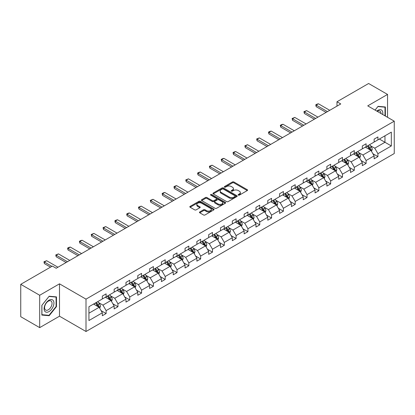<?xml version="1.0" encoding="UTF-8"?>
<svg xmlns="http://www.w3.org/2000/svg" width="415" height="415" viewBox="0 0 415 415"><rect width="100%" height="100%" fill="white"/><g stroke="black" fill="none" stroke-linecap="round" stroke-linejoin="round"><path stroke-width="0.62" d="M238.335 195.123A0.737 0.425 0 0 0 239.377 195.123L247.278 190.563A1.053 0.607 0 0 0 247.584 190.132A1.053 0.607 0 0 0 247.278 189.707L233.889 181.978A1.053 0.607 0 0 0 232.405 181.978L224.505 186.537A0.737 0.425 0 0 0 224.287 186.838A0.737 0.425 0 0 0 224.505 187.139A0.737 0.425 0 0 0 225.542 187.139L226.569 186.548A3.367 1.945 0 0 1 231.326 186.548L232.442 187.191A3.367 1.945 0 0 1 233.427 188.566A3.367 1.945 0 0 1 232.442 189.94L231.42 190.532A0.737 0.425 0 0 0 231.202 190.833A0.737 0.425 0 0 0 231.42 191.133A0.737 0.425 0 0 0 232.457 191.133L233.484 190.542A3.367 1.945 0 0 1 238.241 190.542L239.356 191.185A3.367 1.945 0 0 1 240.342 192.56A3.367 1.945 0 0 1 239.356 193.935L238.335 194.521A0.737 0.425 0 0 0 238.117 194.822A0.737 0.425 0 0 0 238.335 195.123L238.335 194.521M199.76 211.941A1.053 0.607 0 0 0 199.454 212.371A1.053 0.607 0 0 0 199.76 212.802L203.516 214.97A1.053 0.607 0 0 0 205.005 214.97L213.777 209.902A1.053 0.607 0 0 0 214.088 209.471A1.053 0.607 0 0 0 213.777 209.046L200.393 201.317A1.053 0.607 0 0 0 198.904 201.317L190.132 206.385A1.053 0.607 0 0 0 189.826 206.81A1.053 0.607 0 0 0 190.132 207.241L194.666 209.86A1.053 0.607 0 0 0 196.155 209.86L199.911 207.692A1.053 0.607 0 0 0 200.217 207.261A1.053 0.607 0 0 0 199.911 206.831L197.659 205.534A2.812 1.624 0 0 1 196.835 204.388A2.812 1.624 0 0 1 198.572 202.888A2.812 1.624 0 0 1 201.638 203.236L210.452 208.325A2.812 1.624 0 0 1 211.276 209.471A2.812 1.624 0 0 1 209.539 210.976A2.812 1.624 0 0 1 206.473 210.623L205.005 209.772A1.053 0.607 0 0 0 203.516 209.772L199.76 211.941L199.76 212.802M59.495 283.829L39.69 295.267L20.75 284.332L20.75 316.697L39.69 327.632L59.495 316.194L86.009 331.502L86.009 299.137L59.495 283.829L59.495 316.194M387.548 117.305L387.548 94.433L367.737 105.872L394.25 121.175L86.009 299.137M387.548 94.433L368.608 83.498L336.98 101.758L336.98 106.131M20.75 284.332L52.378 266.072L56.165 268.261L340.767 103.947L336.98 101.758M226.642 201.617A1.053 0.607 0 0 0 228.131 201.617L236.903 196.549A1.053 0.607 0 0 0 237.209 196.124A1.053 0.607 0 0 0 236.903 195.693L223.519 187.964A1.053 0.607 0 0 0 222.03 187.964L213.258 193.032A1.053 0.607 0 0 0 212.947 193.463A1.053 0.607 0 0 0 213.258 193.888L226.642 201.617M210.986 195.283A0.737 0.425 0 0 1 211.733 195.387L211.733 194.511L225.34 202.37A1.053 0.607 0 0 1 225.646 202.8A1.053 0.607 0 0 1 225.34 203.226L216.568 208.294A1.053 0.607 0 0 1 215.079 208.294L201.695 200.564L201.695 199.708A1.053 0.607 0 0 0 201.389 200.139A1.053 0.607 0 0 0 201.695 200.564M201.695 199.708L205.451 197.54A1.053 0.607 0 0 1 206.935 197.54L212.366 200.673A1.053 0.607 0 0 0 213.85 200.673L216.345 199.236A1.053 0.607 0 0 0 216.651 198.806A1.053 0.607 0 0 0 216.345 198.375L210.69 195.112A0.737 0.425 0 0 1 210.478 194.811A0.737 0.425 0 0 1 210.929 194.422A0.737 0.425 0 0 1 211.733 194.511M39.69 295.267L39.69 327.632M88.929 306.726L102.334 298.982L102.334 296.056L106.126 293.867L106.126 296.798L114.151 292.16L114.151 289.229L117.943 287.045L117.943 289.976L125.973 285.338L125.973 282.408L129.76 280.224L129.76 283.149L137.79 278.517L137.79 275.586L141.577 273.397L141.577 276.328L149.607 271.695L149.607 268.764L153.394 266.575L153.394 269.506L161.425 264.869L161.425 261.938L165.212 259.754L165.212 262.685L173.242 258.047L173.242 255.116L177.029 252.932L177.029 255.863L185.059 251.225L185.059 248.295L188.846 246.105L188.846 249.036L196.876 244.404L196.876 241.473L200.663 239.284L200.663 242.215L208.693 237.577L208.693 234.646L212.48 232.462L212.48 235.393L220.51 230.756L220.51 227.825L224.297 225.641L224.297 228.572L232.327 223.934L232.327 221.003L236.114 218.814L236.114 221.745L244.145 217.112L244.145 214.182L247.931 211.992L247.931 214.923L255.962 210.286L255.962 207.36L259.749 205.171L259.749 208.102L267.779 203.464L267.779 200.533L271.566 198.349L271.566 201.28L279.596 196.643L279.596 193.712L283.388 191.528L283.388 194.453L291.413 189.821L291.413 186.89L295.205 184.701L295.205 187.632L303.235 182.999L303.235 180.069L307.022 177.879L307.022 180.81L315.052 176.173L315.052 173.242L318.839 171.058L318.839 173.989L326.87 169.351L326.87 166.42L330.656 164.236L330.656 167.167L338.687 162.53L338.687 159.599L342.474 157.41L342.474 160.34L350.504 155.708L350.504 152.777L354.291 150.588L354.291 153.519L362.321 148.881L362.321 145.956L366.108 143.766L366.108 146.697L374.138 142.06L374.138 139.129L377.925 136.945L377.925 139.876L391.335 132.131L391.335 145.956L377.925 153.695L377.925 156.626L374.138 158.81L374.138 155.879L366.108 160.517L366.108 163.448L362.321 165.632L362.321 162.706L354.291 167.338L354.291 170.269L350.504 172.458L350.504 169.528L342.474 174.165L342.474 177.091L338.687 179.28L338.687 176.349L330.656 180.987L330.656 183.918L326.87 186.102L326.87 183.171L318.839 187.808L318.839 190.739L315.052 192.923L315.052 189.997L307.022 194.63L307.022 197.561L303.235 199.75L303.235 196.819L295.205 201.451L295.205 204.382L291.413 206.571L291.413 203.641L283.388 208.278L283.388 211.209L279.596 213.393L279.596 210.462L271.566 215.1L271.566 218.031L267.779 220.215L267.779 217.284L259.749 221.921L259.749 224.852L255.962 227.041L255.962 224.11L247.931 228.743L247.931 231.674L244.145 233.863L244.145 230.932L236.114 235.57L236.114 238.495L232.327 240.684L232.327 237.754L224.297 242.391L224.297 245.322L220.51 247.506L220.51 244.575L212.48 249.213L212.48 252.144L208.693 254.328L208.693 251.402L200.663 256.034L200.663 258.965L196.876 261.154L196.876 258.223L188.846 262.856L188.846 265.787L185.059 267.976L185.059 265.045L177.029 269.683L177.029 272.613L173.242 274.797L173.242 271.867L165.212 276.504L165.212 279.435L161.425 281.619L161.425 278.693L153.394 283.326L153.394 286.257L149.607 288.446L149.607 285.515L141.577 290.147L141.577 293.078L137.79 295.267L137.79 292.336L129.76 296.974L129.76 299.905L125.973 302.089L125.973 299.158L117.943 303.796L117.943 306.726L114.151 308.91L114.151 305.98L106.126 310.617L106.126 313.548L102.334 315.737L102.334 312.806L88.929 320.546L88.929 306.726M86.009 331.502L394.25 153.54L394.25 121.175M105.369 297.233L110.971 300.47L102.941 305.108L98.557 302.577M102.941 305.108L106.126 310.617M110.971 300.47L114.151 305.98M102.334 298.286L102.941 298.634L106.126 296.798M117.186 290.412L122.788 293.649L114.758 298.286L110.374 295.755M114.758 298.286L117.943 303.796M122.788 293.649L125.973 299.158M114.151 291.46L114.758 291.812L117.943 289.976M129.003 283.59L134.605 286.827L126.575 291.46L122.192 288.928M126.575 291.46L129.76 296.974M134.605 286.827L137.79 292.336M125.973 284.638L126.575 284.991L129.76 283.149M140.82 276.769L146.422 280.001L138.392 284.638L134.009 282.107M138.392 284.638L141.577 290.147M146.422 280.001L149.607 285.515M137.79 277.817L138.392 278.164L141.577 276.328M152.637 269.942L158.24 273.179L150.209 277.817L145.826 275.285M150.209 277.817L153.394 283.326M158.24 273.179L161.425 278.693M149.607 270.995L150.209 271.343L153.394 269.506M164.454 263.12L170.057 266.357L162.032 270.995L157.643 268.464M162.032 270.995L165.212 276.504M170.057 266.357L173.242 271.867M161.425 264.168L162.032 264.521L165.212 262.685M176.271 256.299L181.879 259.536L173.849 264.168L169.46 261.637M173.849 264.168L177.029 269.683M181.879 259.536L185.059 265.045M173.242 257.347L173.849 257.699L177.029 255.863M188.088 249.477L193.696 252.714L185.666 257.347L181.277 254.815M185.666 257.347L188.846 262.856M193.696 252.714L196.876 258.223M185.059 250.525L185.666 250.873L188.846 249.036M199.906 242.651L205.513 245.888L197.483 250.525L193.1 247.994M197.483 250.525L200.663 256.034M205.513 245.888L208.693 251.402M196.876 243.704L197.483 244.051L200.663 242.215M211.723 235.829L217.33 239.066L209.3 243.704L204.917 241.172M209.3 243.704L212.48 249.213M217.33 239.066L220.51 244.575M208.693 236.877L209.3 237.23L212.48 235.393M223.54 229.007L229.147 232.244L221.117 236.882L216.734 234.351M221.117 236.882L224.297 242.391M229.147 232.244L232.327 237.754M220.51 230.055L221.117 230.408L224.297 228.572M235.357 222.186L240.965 225.423L232.934 230.055L228.551 227.524M232.934 230.055L236.114 235.57M240.965 225.423L244.145 230.932M232.327 223.234L232.934 223.581L236.114 221.745M247.174 215.359L252.782 218.596L244.751 223.234L240.368 220.702M244.751 223.234L247.931 228.743M252.782 218.596L255.962 224.11M244.145 216.412L244.751 216.76L247.931 214.923M258.991 208.538L264.599 211.775L256.569 216.412L252.185 213.881M256.569 216.412L259.749 221.921M264.599 211.775L267.779 217.284M255.962 209.591L256.569 209.938L259.749 208.102M270.808 201.716L276.416 204.953L268.386 209.591L264.002 207.059M268.386 209.591L271.566 215.1M276.416 204.953L279.596 210.462M267.779 202.764L268.386 203.117L271.566 201.28M282.625 194.894L288.233 198.131L280.203 202.764L275.819 200.232M280.203 202.764L283.388 208.278M288.233 198.131L291.413 203.641M279.596 195.942L280.203 196.295L283.388 194.453M294.448 188.073L300.05 191.305L292.02 195.942L287.637 193.411M292.02 195.942L295.205 201.451M300.05 191.305L303.235 196.819M291.413 189.121L292.02 189.468L295.205 187.632M306.265 181.246L311.867 184.483L303.837 189.121L299.454 186.589M303.837 189.121L307.022 194.63M311.867 184.483L315.052 189.997M303.235 182.299L303.837 182.647L307.022 180.81M318.082 174.425L323.684 177.662L315.654 182.299L311.271 179.768M315.654 182.299L318.839 187.808M323.684 177.662L326.87 183.171M315.052 175.472L315.654 175.825L318.839 173.989M329.899 167.603L335.502 170.84L327.471 175.472L323.088 172.941M327.471 175.472L330.656 180.987M335.502 170.84L338.687 176.349M326.87 168.651L327.471 169.004L330.656 167.167M341.716 160.781L347.319 164.018L339.294 168.651L334.905 166.119M339.294 168.651L342.474 174.165M347.319 164.018L350.504 169.528M338.687 161.829L339.294 162.177L342.474 160.34M353.533 153.955L359.141 157.192L351.111 161.829L346.722 159.298M351.111 161.829L354.291 167.338M359.141 157.192L362.321 162.706M350.504 155.008L351.111 155.355L354.291 153.519M365.35 147.133L370.958 150.37L362.928 155.008L358.539 152.476M362.928 155.008L366.108 160.517M370.958 150.37L374.138 155.879M362.321 148.186L362.928 148.534L366.108 146.697M379.362 139.041L384.97 142.278L374.745 148.186L370.362 145.655M374.745 148.186L377.925 153.695M391.335 145.956L384.97 142.278L384.97 135.809L391.335 132.131M374.138 141.359L374.745 141.712L377.925 139.876M88.929 313.201L99.154 307.292L93.546 304.055M99.154 307.292L102.334 312.806M372.888 153.716L377.925 156.626M361.071 160.538L366.108 163.448M349.254 167.364L354.291 170.269M337.437 174.186L342.474 177.091M325.619 181.007L330.656 183.918M313.802 187.829L318.839 190.739M301.985 194.651L307.022 197.561M290.168 201.477L295.205 204.382M278.346 208.299L283.388 211.209M266.529 215.12L271.566 218.031M254.711 221.942L259.749 224.852M242.894 228.769L247.931 231.674M231.077 235.59L236.114 238.495M219.26 242.412L224.297 245.322M207.443 249.233L212.48 252.144M195.626 256.06L200.663 258.965M183.809 262.882L188.846 265.787M171.992 269.703L177.029 272.613M160.174 276.525L165.212 279.435M148.357 283.346L153.394 286.257M136.54 290.173L141.577 293.078M124.723 296.995L129.76 299.905M112.906 303.816L117.943 306.726M101.084 310.638L106.126 313.548M385.385 116.06L385.385 106.987L378.075 106.333L375.056 110.094M56.466 306.633L56.466 296.886L49.157 296.232L41.848 305.331L41.848 315.073L49.157 315.727L56.466 306.633L56.087 306.415M238.63 195.226L239.356 194.806A3.367 1.945 0 0 0 240.342 193.432L240.342 192.56M233.427 188.566L233.427 189.442A3.367 1.945 0 0 1 232.442 190.817L231.715 191.237M247.262 190.573L233.889 182.854A1.053 0.607 0 0 0 232.405 182.854L224.795 187.243M236.887 196.56L223.519 188.841A1.053 0.607 0 0 0 222.03 188.841L213.269 193.898M235.046 196.425A0.737 0.425 0 0 0 235.258 196.124A0.737 0.425 0 0 0 235.046 195.823L223.296 189.038A0.737 0.425 0 0 0 222.253 189.038L221.174 189.66A3.367 1.945 0 0 0 220.189 191.035A3.367 1.945 0 0 0 221.174 192.41L229.204 197.047A3.367 1.945 0 0 0 233.967 197.047L235.046 196.425L235.046 197.296A0.737 0.425 0 0 0 235.258 196.995L235.258 196.124M220.189 191.035L220.189 191.912A3.367 1.945 0 0 0 221.174 193.286L221.174 192.41M235.046 197.296L233.967 197.919A3.367 1.945 0 0 1 229.204 197.919L221.174 193.286M201.711 200.575L205.451 198.412L205.451 197.54M216.651 198.806L216.651 199.682A1.053 0.607 0 0 1 216.345 200.108L213.85 201.55A1.053 0.607 0 0 1 212.366 201.55L206.935 198.412A1.053 0.607 0 0 0 205.451 198.412M211.733 195.387L225.324 203.236M218 203.926A2.812 1.624 0 0 0 221.065 204.279A2.812 1.624 0 0 0 222.798 202.774A2.812 1.624 0 0 0 221.973 201.628L218.871 199.838A1.053 0.607 0 0 0 217.382 199.838L214.892 201.275A1.053 0.607 0 0 0 214.586 201.706A1.053 0.607 0 0 0 214.892 202.131L218 203.926L218 204.797A2.812 1.624 0 0 0 221.065 205.15A2.812 1.624 0 0 0 222.798 203.651L222.798 202.774M214.586 201.706L214.586 202.577A1.053 0.607 0 0 0 214.892 203.008L214.892 202.131M218 204.797L214.892 203.008M211.276 209.471L211.276 210.348A2.812 1.624 0 0 1 209.539 211.847A2.812 1.624 0 0 1 206.473 211.494L205.005 210.649A1.053 0.607 0 0 0 203.516 210.649L199.776 212.807M196.835 204.388L196.835 205.259A2.812 1.624 0 0 0 197.659 206.411L197.659 205.534M199.895 207.702L197.659 206.411M213.761 209.912L200.393 202.193A1.053 0.607 0 0 0 198.904 202.193L190.148 207.251M48.384 315.281L49.157 315.727M371.534 151.366L372.229 149.353A2.838 1.639 -120 0 0 371.321 146.936L369.62 144.669M366.57 147.839L365.833 146.853M370.538 150.126L370.694 149.478A2.838 1.639 -120 0 0 369.884 147.771L368.183 145.499M367.472 145.909L369.345 148.409A1.447 0.835 60 0 1 369.604 148.845L370.694 149.478M367.275 146.023L368.977 148.295A2.838 1.639 60 0 1 369.682 149.633M327.471 111.619L316.173 105.094L316.173 106.671L315.753 104.855L316.889 104.196L318.445 103.781L329.749 110.307M326.112 112.408L316.173 106.671M318.445 103.781L316.173 105.094L315.753 104.855M359.717 158.193L360.412 156.18A2.838 1.639 -120 0 0 359.504 153.763L357.803 151.491M354.752 154.66L354.016 153.68M358.721 156.953L358.876 156.299A2.838 1.639 -120 0 0 358.067 154.593L356.366 152.321M355.655 152.73L357.528 155.231A1.447 0.835 60 0 1 357.787 155.672L358.876 156.299M355.458 152.845L357.154 155.117A2.838 1.639 60 0 1 357.865 156.455M347.895 165.014L348.595 163.002A2.838 1.639 -120 0 0 347.687 160.584L345.986 158.312M342.935 161.487L342.199 160.501M346.904 163.775L347.059 163.121A2.838 1.639 -120 0 0 346.25 161.414L344.549 159.142M343.838 159.557L345.705 162.052A1.447 0.835 60 0 1 345.97 162.493L347.059 163.121M343.641 159.671L345.337 161.938A2.838 1.639 60 0 1 346.048 163.282M315.654 118.441L304.356 111.92L304.356 113.492L303.936 111.677L306.628 110.608L317.926 117.134M314.295 119.23L304.356 113.492M306.628 110.608L304.356 111.92L303.936 111.677M303.837 125.268L292.539 118.742L292.539 120.314L292.119 118.498L294.811 117.429L306.109 123.955M302.473 126.051L292.539 120.314M294.811 117.429L292.539 118.742L292.119 118.498M382.718 114.519A6.962 4.02 120 0 0 376.804 111.106M380.965 113.508A5.271 3.045 120 0 0 379.87 111.028A5.271 3.045 120 0 0 377.183 111.324M375.072 110.105L377.925 106.551L385.006 107.184L385.006 115.842M384.539 106.914L385.006 107.184M53.27 306.275A6.962 4.02 120 0 0 51.47 299.547A6.962 4.02 120 0 0 44.742 305.513A6.962 4.02 120 0 0 46.542 312.241A6.962 4.02 120 0 0 53.27 306.275M51.543 305.782A5.271 3.045 120 0 0 50.952 300.932A5.271 3.045 120 0 0 45.085 305.207A5.271 3.045 120 0 0 45.681 310.062A5.271 3.045 120 0 0 51.543 305.782M41.925 314.705L41.925 305.264L49.006 296.45L56.087 297.083L56.087 306.529L49.006 315.338L41.848 314.663M55.62 296.813L56.087 297.083M336.077 171.836L336.778 169.823A2.838 1.639 -120 0 0 335.87 167.406L334.168 165.134M331.118 168.308L330.382 167.323M335.087 170.596L335.242 169.943A2.838 1.639 -120 0 0 334.433 168.236L332.731 165.969M332.021 166.379L333.888 168.874A1.447 0.835 60 0 1 334.153 169.315L335.242 169.943M331.818 166.493L333.52 168.76A2.838 1.639 60 0 1 334.231 170.103M292.02 132.089L280.722 125.563L280.722 127.14L280.301 125.325L281.437 124.666L282.994 124.251L294.292 130.777M290.656 132.878L280.722 127.14M282.994 124.251L280.722 125.563L280.301 125.325M324.26 178.657L324.961 176.645A2.838 1.639 -120 0 0 324.053 174.227L322.351 171.96M319.301 175.13L318.564 174.144M323.269 177.418L323.425 176.769A2.838 1.639 -120 0 0 322.611 175.063L320.914 172.79M320.204 173.2L322.071 175.701A1.447 0.835 60 0 1 322.336 176.136L323.425 176.769M320.001 173.314L321.703 175.587A2.838 1.639 60 0 1 322.413 176.925M280.203 138.911L268.899 132.385L268.899 133.962L268.484 132.146L269.62 131.488L271.177 131.073L282.475 137.598M278.839 139.699L268.899 133.962M271.177 131.073L268.899 132.385L268.484 132.146M312.443 185.479L313.143 183.472A2.838 1.639 -120 0 0 312.236 181.054L310.534 178.782M307.484 181.952L306.747 180.966M311.447 184.244L311.608 183.591A2.838 1.639 -120 0 0 310.794 181.884L309.097 179.612M308.381 180.022L310.254 182.522A1.447 0.835 60 0 1 310.519 182.963L311.608 183.591M308.184 180.136L309.886 182.408A2.838 1.639 60 0 1 310.596 183.746M268.386 145.732L257.082 139.207L257.082 140.784L256.667 138.968L259.354 137.899L270.658 144.42M267.021 146.521L257.082 140.784M259.354 137.899L257.082 139.207L256.667 138.968M300.626 192.306L301.321 190.293A2.838 1.639 -120 0 0 300.419 187.876L298.717 185.604M295.667 188.773L294.93 187.793M299.63 191.066L299.791 190.412A2.838 1.639 -120 0 0 298.976 188.706L297.28 186.434M296.564 186.843L298.437 189.344A1.447 0.835 60 0 1 298.701 189.785L299.791 190.412M296.367 186.963L298.069 189.23A2.838 1.639 60 0 1 298.774 190.573M256.569 152.559L245.265 146.033L245.265 147.605L244.85 145.79L247.537 144.721L258.841 151.247M255.204 153.343L245.265 147.605M247.537 144.721L245.265 146.033L244.85 145.79M288.809 199.127L289.504 197.115A2.838 1.639 -120 0 0 288.601 194.697L286.9 192.425M283.85 195.6L283.113 194.614M287.813 197.888L287.974 197.234A2.838 1.639 -120 0 0 287.159 195.527L285.458 193.26M284.747 193.67L286.62 196.165A1.447 0.835 60 0 1 286.884 196.606L287.974 197.234M284.55 193.784L286.251 196.051A2.838 1.639 60 0 1 286.957 197.395M244.751 159.381L233.448 152.855L233.448 154.427L233.033 152.616L234.169 151.957L235.72 151.542L247.024 158.068M243.387 160.169L233.448 154.427M235.72 151.542L233.448 152.855L233.033 152.616M276.992 205.949L277.687 203.936A2.838 1.639 -120 0 0 276.784 201.519L275.083 199.252M272.033 202.421L271.296 201.436M275.996 204.709L276.157 204.061A2.838 1.639 -120 0 0 275.342 202.349L273.641 200.082M272.93 200.492L274.803 202.992A1.447 0.835 60 0 1 275.067 203.428L276.157 204.061M272.733 200.606L274.434 202.878A2.838 1.639 60 0 1 275.14 204.216M232.934 166.202L221.631 159.676L221.631 161.253L221.216 159.438L222.352 158.779L223.903 158.364L235.206 164.89M231.57 166.991L221.631 161.253M223.903 158.364L221.631 159.676L221.216 159.438M265.175 212.771L265.87 210.763A2.838 1.639 -120 0 0 264.967 208.34L263.266 206.073M260.215 209.243L259.479 208.257M264.179 211.531L264.339 210.882A2.838 1.639 -120 0 0 263.525 209.176L261.824 206.903M261.113 207.313L262.986 209.814A1.447 0.835 60 0 1 263.25 210.255L264.339 210.882M260.916 207.427L262.617 209.7A2.838 1.639 60 0 1 263.323 211.038M221.117 173.024L209.814 166.498L209.814 168.075L209.399 166.259L212.086 165.186L223.389 171.711M219.753 173.812L209.814 168.075M212.086 165.186L209.814 166.498L209.399 166.259M253.358 219.597L254.053 217.585A2.838 1.639 -120 0 0 253.15 215.167L251.449 212.895M248.398 216.065L247.662 215.084M252.362 218.357L252.522 217.704A2.838 1.639 -120 0 0 251.708 215.997L250.006 213.725M249.296 214.135L251.168 216.635A1.447 0.835 60 0 1 251.433 217.076L252.522 217.704M249.099 214.249L250.8 216.521A2.838 1.639 60 0 1 251.506 217.865M209.3 179.845L197.997 173.325L197.997 174.897L197.582 173.081L198.718 172.427L200.269 172.012L211.572 178.538M207.936 180.634L197.997 174.897M200.269 172.012L197.997 173.325L197.582 173.081M241.54 226.419L242.236 224.406A2.838 1.639 -120 0 0 241.328 221.989L239.631 219.717M236.581 222.891L235.839 221.906M240.544 225.179L240.705 224.525A2.838 1.639 -120 0 0 239.891 222.819L238.189 220.547M237.479 220.962L239.351 223.457A1.447 0.835 60 0 1 239.616 223.898L240.705 224.525M237.281 221.076L238.983 223.343A2.838 1.639 60 0 1 239.688 224.686M197.483 186.672L186.179 180.146L186.179 181.718L185.764 179.903L188.452 178.834L199.755 185.36M196.119 187.456L186.179 181.718M188.452 178.834L186.179 180.146L185.764 179.903M229.723 233.24L230.418 231.228A2.838 1.639 -120 0 0 229.511 228.81L227.814 226.543M224.764 229.713L224.022 228.727M228.727 232.001L228.888 231.352A2.838 1.639 -120 0 0 228.074 229.64L226.372 227.373M225.661 227.783L227.534 230.284A1.447 0.835 60 0 1 227.794 230.719L228.888 231.352M225.464 227.897L227.166 230.169A2.838 1.639 60 0 1 227.871 231.508M185.666 193.494L174.362 186.968L174.362 188.545L173.947 186.729L175.083 186.07L176.634 185.655L187.938 192.181M184.302 194.282L174.362 188.545M176.634 185.655L174.362 186.968L173.947 186.729M217.906 240.062L218.601 238.049A2.838 1.639 -120 0 0 217.693 235.632L215.997 233.365M212.947 236.534L212.205 235.549M216.91 238.822L217.071 238.174A2.838 1.639 -120 0 0 216.257 236.467L214.555 234.195M213.844 234.605L215.717 237.105A1.447 0.835 60 0 1 215.976 237.541L217.071 238.174M213.647 234.719L215.349 236.991A2.838 1.639 60 0 1 216.054 238.329M173.849 200.315L162.545 193.789L162.545 195.366L162.13 193.551L163.266 192.892L164.817 192.477L176.121 199.003M172.484 201.104L162.545 195.366M164.817 192.477L162.545 193.789L162.13 193.551M206.089 246.889L206.784 244.876A2.838 1.639 -120 0 0 205.876 242.459L204.175 240.186M201.125 243.356L200.388 242.376M205.093 245.649L205.249 244.995A2.838 1.639 -120 0 0 204.439 243.289L202.738 241.016M202.027 241.426L203.9 243.927A1.447 0.835 60 0 1 204.159 244.368L205.249 244.995M201.83 241.54L203.532 243.813A2.838 1.639 60 0 1 204.237 245.151M162.032 207.137L150.728 200.616L150.728 202.188L150.308 200.372L153 199.304L164.304 205.824M160.667 207.925L150.728 202.188M153 199.304L150.728 200.616L150.308 200.372M194.272 253.71L194.967 251.698A2.838 1.639 -120 0 0 194.059 249.28L192.358 247.008M189.307 250.183L188.571 249.197M193.276 252.47L193.432 251.817A2.838 1.639 -120 0 0 192.622 250.11L190.921 247.838M190.21 248.253L192.083 250.748A1.447 0.835 60 0 1 192.342 251.189L193.432 251.817M190.013 248.367L191.714 250.634A2.838 1.639 60 0 1 192.42 251.978M150.209 213.964L138.911 207.438L138.911 209.01L138.491 207.194L141.183 206.125L152.487 212.651M148.85 214.747L138.911 209.01M141.183 206.125L138.911 207.438L138.491 207.194M182.455 260.532L183.15 258.519A2.838 1.639 -120 0 0 182.242 256.102L180.541 253.83M177.49 257.004L176.754 256.019M181.459 259.292L181.614 258.638A2.838 1.639 -120 0 0 180.805 256.932L179.104 254.665M178.393 255.075L180.266 257.57A1.447 0.835 60 0 1 180.525 258.011L181.614 258.638M178.196 255.189L179.892 257.456A2.838 1.639 60 0 1 180.603 258.799M138.392 220.785L127.094 214.259L127.094 215.831L126.674 214.021L127.81 213.362L129.366 212.947L140.669 219.473M137.033 221.574L127.094 215.831M129.366 212.947L127.094 214.259L126.674 214.021M170.632 267.353L171.333 265.341A2.838 1.639 -120 0 0 170.425 262.923L168.723 260.656M165.673 263.826L164.937 262.84M169.642 266.114L169.797 265.465A2.838 1.639 -120 0 0 168.988 263.758L167.287 261.486M166.576 261.896L168.449 264.397A1.447 0.835 60 0 1 168.708 264.832L169.797 265.465M166.379 262.01L168.075 264.282A2.838 1.639 60 0 1 168.786 265.621M126.575 227.607L115.277 221.081L115.277 222.658L114.856 220.842L115.993 220.183L117.549 219.768L128.847 226.294M125.211 228.395L115.277 222.658M117.549 219.768L115.277 221.081L114.856 220.842M158.815 274.175L159.516 272.167A2.838 1.639 -120 0 0 158.608 269.75L156.906 267.478M153.856 270.647L153.119 269.662M157.825 272.94L157.98 272.287A2.838 1.639 -120 0 0 157.171 270.58L155.469 268.308M154.759 268.718L156.626 271.218A1.447 0.835 60 0 1 156.891 271.659L157.98 272.287M154.556 268.832L156.258 271.104A2.838 1.639 60 0 1 156.969 272.442M114.758 234.428L103.46 227.902L103.46 229.479L103.039 227.664L105.732 226.595L117.03 233.116M113.394 235.217L103.46 229.479M105.732 226.595L103.46 227.902L103.039 227.664M146.998 281.002L147.699 278.989A2.838 1.639 -120 0 0 146.791 276.572L145.089 274.299M142.039 277.469L141.302 276.489M146.007 279.762L146.163 279.108A2.838 1.639 -120 0 0 145.354 277.402L143.652 275.129M142.942 275.539L144.809 278.04A1.447 0.835 60 0 1 145.074 278.481L146.163 279.108M142.739 275.653L144.441 277.925A2.838 1.639 60 0 1 145.151 279.269M102.941 241.255L91.637 234.729L91.637 236.301L91.222 234.485L93.915 233.417L105.213 239.943M101.576 242.038L91.637 236.301M93.915 233.417L91.637 234.729L91.222 234.485M135.181 287.823L135.881 285.811A2.838 1.639 -120 0 0 134.974 283.393L133.272 281.121M130.222 284.296L129.485 283.31M134.185 286.583L134.346 285.93A2.838 1.639 -120 0 0 133.531 284.223L131.835 281.956M131.119 282.366L132.992 284.861A1.447 0.835 60 0 1 133.257 285.302L134.346 285.93M130.922 282.48L132.624 284.747A2.838 1.639 60 0 1 133.334 286.091M91.124 248.077L79.82 241.551L79.82 243.123L79.405 241.312L80.541 240.653L82.092 240.238L93.396 246.764M89.759 248.865L79.82 243.123M82.092 240.238L79.82 241.551L79.405 241.312M123.364 294.645L124.059 292.632A2.838 1.639 -120 0 0 123.156 290.215L121.455 287.948M118.405 291.117L117.668 290.132M122.368 293.405L122.529 292.757A2.838 1.639 -120 0 0 121.714 291.045L120.018 288.778M119.302 289.188L121.175 291.688A1.447 0.835 60 0 1 121.439 292.124L122.529 292.757M119.105 289.302L120.807 291.574A2.838 1.639 60 0 1 121.517 292.912M79.306 254.898L68.003 248.372L68.003 249.949L67.588 248.134L68.724 247.475L70.275 247.06L81.579 253.586M77.942 255.687L68.003 249.949M70.275 247.06L68.003 248.372L67.588 248.134M111.547 301.466L112.242 299.454A2.838 1.639 -120 0 0 111.339 297.036L109.638 294.769M106.588 297.939L105.851 296.953M110.551 300.227L110.712 299.578A2.838 1.639 -120 0 0 109.897 297.871L108.196 295.599M107.485 296.009L109.358 298.51A1.447 0.835 60 0 1 109.622 298.95L110.712 299.578M107.288 296.123L108.989 298.395A2.838 1.639 60 0 1 109.695 299.734M67.489 261.72L56.186 255.194L56.186 256.771L55.771 254.955L58.458 253.881L69.761 260.407M66.125 262.508L56.186 256.771M58.458 253.881L56.186 255.194L55.771 254.955M99.73 308.293L100.425 306.28A2.838 1.639 -120 0 0 99.522 303.863L97.821 301.591M94.77 304.76L94.034 303.78M98.734 307.053L98.895 306.4A2.838 1.639 -120 0 0 98.08 304.693L96.379 302.421M95.668 302.831L97.541 305.331A1.447 0.835 60 0 1 97.805 305.772L98.895 306.4M95.471 302.945L97.172 305.217A2.838 1.639 60 0 1 97.878 306.555M51.885 266.357L44.369 262.021L44.369 263.592L43.954 261.777L46.641 260.708L57.944 267.234M50.521 267.146L44.369 263.592M46.641 260.708L44.369 262.021L43.954 261.777M239.356 194.806L239.356 193.935M231.42 191.133L231.42 190.532M232.442 190.817L232.442 189.94M224.505 187.139L224.505 186.537M232.405 182.854L232.405 181.978M233.889 182.854L233.889 181.978M247.278 190.563L247.278 189.707M213.258 193.888L213.258 193.032M222.03 188.841L222.03 187.964M223.519 188.841L223.519 187.964M236.903 196.549L236.903 195.693M229.204 197.919L229.204 197.047M233.967 197.919L233.967 197.047M206.935 198.412L206.935 197.54M212.366 201.55L212.366 200.673M213.85 201.55L213.85 200.673M216.345 200.108L216.345 199.236M225.34 203.226L225.34 202.37M203.516 210.649L203.516 209.772M205.005 210.649L205.005 209.772M206.473 211.494L206.473 210.623M199.911 207.692L199.911 206.831M190.132 207.241L190.132 206.385M198.904 202.193L198.904 201.317M200.393 202.193L200.393 201.317M213.777 209.902L213.777 209.046M370.751 150.251L372.208 149.41M369.884 147.771L371.321 146.936M368.167 148.762L368.977 148.295M358.934 157.078L360.391 156.232M358.067 154.593L359.504 153.763M356.35 155.584L357.154 155.117M347.116 163.899L348.574 163.054M346.25 161.414L347.687 160.584M344.533 162.405L345.337 161.938M335.299 170.721L336.757 169.88M334.433 168.236L335.87 167.406M332.716 169.227L333.52 168.76M323.482 177.542L324.94 176.702M322.611 175.063L324.053 174.227M320.899 176.053L321.703 175.587M311.665 184.364L313.123 183.523M310.794 181.884L312.236 181.054M309.082 182.875L309.886 182.408M299.848 191.191L301.306 190.345M298.976 188.706L300.419 187.876M297.259 189.697L298.069 189.23M288.031 198.012L289.488 197.172M287.159 195.527L288.601 194.697M285.442 196.518L286.251 196.051M276.214 204.834L277.671 203.993M275.342 202.349L276.784 201.519M273.625 203.34L274.434 202.878M264.397 211.655L265.854 210.815M263.525 209.176L264.967 208.34M261.808 210.166L262.617 209.7M252.579 218.482L254.037 217.636M251.708 215.997L253.15 215.167M249.991 216.988L250.8 216.521M240.757 225.304L242.22 224.463M239.891 222.819L241.328 221.989M238.174 223.81L238.983 223.343M228.94 232.125L230.398 231.285M228.074 229.64L229.511 228.81M226.357 230.631L227.166 230.169M217.123 238.947L218.581 238.106M216.257 236.467L217.693 235.632M214.539 237.458L215.349 236.991M205.306 245.773L206.763 244.928M204.439 243.289L205.876 242.459M202.722 244.279L203.532 243.813M193.489 252.595L194.946 251.749M192.622 250.11L194.059 249.28M190.905 251.101L191.714 250.634M181.671 259.417L183.129 258.576M180.805 256.932L182.242 256.102M179.088 257.923L179.892 257.456M169.854 266.238L171.312 265.398M168.988 263.758L170.425 262.923M167.271 264.749L168.075 264.282M158.037 273.06L159.495 272.219M157.171 270.58L158.608 269.75M155.454 271.571L156.258 271.104M146.22 279.886L147.678 279.041M145.354 277.402L146.791 276.572M143.637 278.392L144.441 277.925M134.403 286.708L135.861 285.868M133.531 284.223L134.974 283.393M131.82 285.214L132.624 284.747M122.586 293.53L124.044 292.689M121.714 291.045L123.156 290.215M120.002 292.036L120.807 291.574M110.769 300.351L112.226 299.511M109.897 297.871L111.339 297.036M108.18 298.862L108.989 298.395M98.952 307.178L100.409 306.332M98.08 304.693L99.522 303.863M96.363 305.684L97.172 305.217"/></g></svg>

